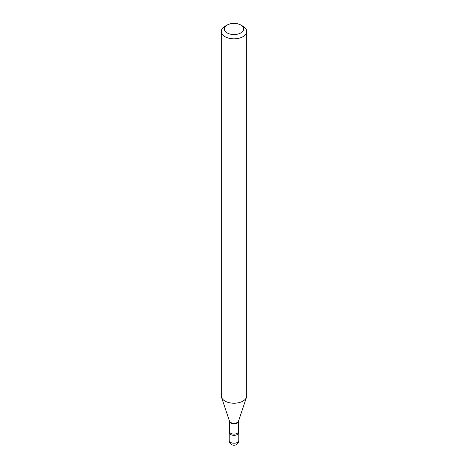 <?xml version="1.0" encoding="UTF-8"?>
<svg xmlns="http://www.w3.org/2000/svg" width="468" height="468" viewBox="0 0 468 468"><rect width="100%" height="100%" fill="white"/><g stroke="black" fill="none" stroke-linecap="round" stroke-linejoin="round"><path stroke-width="0.7" d="M229.484 431.66L229.478 431.671A4.779 2.761 0 0 0 229.221 432.567A4.779 2.761 0 0 0 230.619 434.52A4.779 2.761 0 0 0 235.831 435.117A4.779 2.761 0 0 0 238.779 432.567A4.779 2.761 0 0 0 238.522 431.666L238.516 421.124L246.49 397.274A12.718 7.342 0 0 0 246.718 395.881L246.718 31.473A12.718 7.342 0 0 0 242.991 26.278L240.833 25.032A9.664 5.581 0 0 0 227.167 25.032L227.167 25.032A9.664 5.581 0 0 0 227.167 32.924A9.664 5.581 0 0 0 240.833 32.924A9.664 5.581 0 0 0 240.833 25.032M238.499 431.514A4.499 2.597 0 0 1 237.182 433.35A4.499 2.597 0 0 1 232.28 433.912A4.499 2.597 0 0 1 229.501 431.514L229.478 431.671A4.779 2.761 0 0 0 231.467 434.907A4.779 2.761 0 0 0 237.381 434.52A4.779 2.761 0 0 0 238.522 431.666L238.516 431.66M225.009 26.278L227.167 25.032L225.009 26.278A12.718 7.342 0 0 0 221.282 31.473A12.718 7.342 0 0 0 229.133 38.259A12.718 7.342 0 0 0 242.991 36.668A12.718 7.342 0 0 0 246.718 31.473M221.282 31.473L221.282 395.881A12.718 7.342 0 0 0 221.51 397.274A12.718 7.342 0 0 0 230.274 402.907A12.718 7.342 0 0 0 242.991 401.076A12.718 7.342 0 0 0 246.49 397.274M238.779 440.458A4.779 4.779 0 0 1 236.393 444.6A4.779 4.779 0 0 1 229.221 440.458A4.779 2.761 0 0 0 230.619 442.412A4.779 2.761 0 0 0 237.381 442.412A4.779 2.761 0 0 0 238.779 440.458L238.779 432.567M229.501 431.514L229.501 421.264A4.499 2.597 0 0 0 232.28 423.663A4.499 2.597 0 0 0 237.182 423.101A4.499 2.597 0 0 0 238.499 421.264M229.501 421.264L229.484 421.124A4.604 2.656 0 0 0 232.654 423.16A4.604 2.656 0 0 0 237.253 422.499A4.604 2.656 0 0 0 238.516 421.124M229.221 440.458L229.221 432.567M229.484 421.124L221.51 397.274"/></g></svg>
